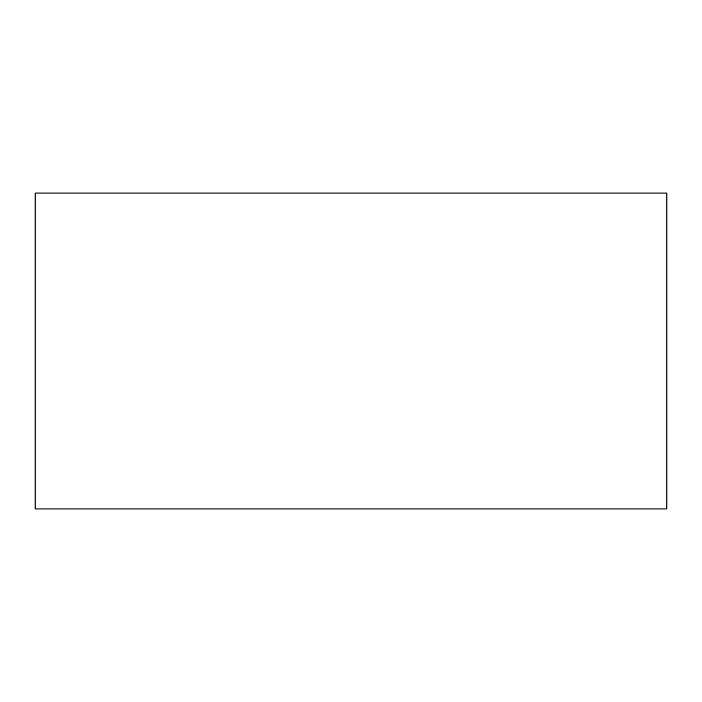 <?xml version="1.0" encoding="UTF-8"?>
<svg xmlns="http://www.w3.org/2000/svg" width="702" height="702" viewBox="0 0 702 702"><rect width="100%" height="100%" fill="white"/><g stroke="black" fill="none" stroke-linecap="round" stroke-linejoin="round"><path stroke-width="1.05" d="M666.9 508.95L666.9 193.05L35.1 193.05L35.1 508.95L666.9 508.95"/></g></svg>
